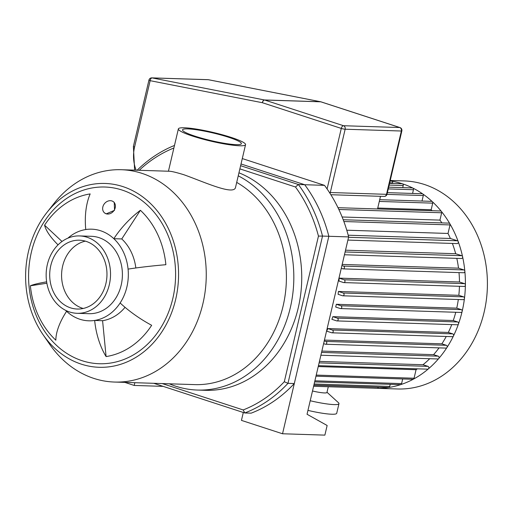 <?xml version="1.0" encoding="UTF-8"?>
<svg xmlns="http://www.w3.org/2000/svg" width="513" height="513" viewBox="0 0 513 513"><rect width="100%" height="100%" fill="white"/><g stroke="black" fill="none" stroke-linecap="round" stroke-linejoin="round"><path stroke-width="0.77" d="M139.215 170.29A137.939 114.7 91.8 0 1 173.888 147.994M174.491 145.442A140.793 117.067 -88.2 0 0 137.138 170.226M239.872 168.88L295.475 186.995L298.38 184.513L240.616 165.699M295.475 186.995A137.939 114.7 91.8 0 1 318.458 236.095L322.517 236.076A140.793 117.067 -88.2 0 0 298.38 184.513L304.709 184.718A140.793 117.067 91.8 0 1 328.846 236.275L294.308 383.538L287.973 383.333L322.517 236.076L348.641 236.91A140.793 117.067 -88.2 0 0 324.505 185.353L242.29 158.568M318.458 236.095L284.298 381.73L287.973 383.333A140.793 117.067 -88.2 0 1 244.797 412.965L243.181 409.945L162.255 383.577M284.298 381.73A137.939 114.7 91.8 0 1 243.181 409.945M153.753 383.307L244.797 412.965L251.133 413.17A140.793 117.067 91.8 0 0 294.308 383.538M238.949 172.817A111.565 92.763 91.8 0 1 300.182 297.886A111.565 92.763 91.8 0 1 205.386 390.31L197.467 390.053A111.565 92.763 91.8 0 1 169.284 383.801M243.303 412.478L241.45 420.384L282.528 433.767L328.846 236.275A140.793 117.067 91.8 0 0 304.709 184.718L241.02 163.968L304.709 184.718L324.505 185.353M106.159 213.793A7.131 5.887 128 0 1 104.646 212.985A7.131 5.887 128 0 1 104.389 203.744A7.131 5.887 128 0 1 113.418 201.75A7.131 5.887 128 0 1 114.258 210.138A7.131 5.887 128 0 1 106.159 213.793M113.418 201.75L114.252 202.398L114.54 210.317L106.229 213.844L104.684 213.017M46.869 283.227L30.376 285.792A53.038 4.566 -5.6 0 1 46.638 281.829M58.046 244.861A53.038 17.359 -146.9 0 1 44.593 225.194A82.022 68.197 91.8 0 1 90.166 193.92A53.038 29.106 81.2 0 0 85.761 229.542A45.837 38.116 91.8 0 1 100.586 230.747A45.837 38.116 91.8 0 1 113.835 238.692A53.038 23.81 -46.9 0 1 140.402 210.292A82.022 68.197 91.8 0 1 165.879 264.708A53.038 4.566 174.4 0 0 128.07 269.107A45.837 38.116 91.8 0 1 120.132 302.971A45.837 38.116 91.8 0 1 94.661 320.445L102.581 320.702L106.088 356.573A53.038 29.106 -98.8 0 1 94.661 320.445A45.837 38.116 91.8 0 1 66.587 311.301A53.038 23.81 133.1 0 0 55.853 340.209A82.022 68.197 91.8 0 1 30.376 285.792M66.587 311.301A45.837 38.116 91.8 0 1 65.587 310.333M120.132 302.971A53.038 17.359 33.1 0 0 151.662 325.3A82.022 68.197 91.8 0 1 106.088 356.573M125.044 307.319A45.837 38.116 91.8 0 1 102.581 320.702M128.07 269.107A45.837 38.116 91.8 0 0 113.835 238.692L121.754 238.943A45.837 38.116 91.8 0 1 135.836 267.978M140.402 210.292L121.754 238.943M44.593 225.194L62.015 241.488M67.902 238.154A45.837 38.116 91.8 0 1 85.761 229.542M192.805 136.163A34.506 4.502 -166.8 0 1 178.37 128.898A34.506 4.502 -166.8 0 1 212.991 132.392A34.506 4.502 -166.8 0 1 245.554 144.653A34.506 4.502 -166.8 0 1 227.086 144.39A34.506 4.502 -166.8 0 1 192.805 136.163M245.554 144.653L235.608 187.065C234.608 196.101 204.046 181.903 183.763 174.696C175.953 172.317 171.047 171.169 169.046 171.246L121.318 169.72A106.217 88.319 91.8 0 1 206.194 278.713A106.217 88.319 91.8 0 1 114.514 382.05A106.217 88.319 91.8 0 1 49.601 344.185L42.938 334.508A91.962 76.463 91.8 0 1 28.491 251.402A91.962 76.463 91.8 0 1 46.843 212.581A91.962 76.463 91.8 0 1 157.158 210.785A91.962 76.463 91.8 0 1 152.906 343.357A91.962 76.463 91.8 0 1 42.938 334.508M195.177 136.24A30.229 3.944 -166.8 0 1 182.532 129.872A30.229 3.944 -166.8 0 1 212.863 132.931A30.229 3.944 -166.8 0 1 241.386 143.678A30.229 3.944 -166.8 0 1 225.213 143.441A30.229 3.944 -166.8 0 1 195.177 136.24M83.196 308.473A34.435 28.632 91.8 0 1 62.657 266.016A34.435 28.632 91.8 0 1 85.35 241.142M31.344 252.332A88.396 73.5 91.8 0 1 122.1 190.054A88.396 73.5 91.8 0 1 172.83 298.425A88.396 73.5 91.8 0 1 82.074 360.703A88.396 73.5 91.8 0 1 31.344 252.332M46.843 212.581L54.109 203.353A106.217 88.319 91.8 0 1 121.318 169.72M236.698 182.397A106.217 88.319 91.8 0 1 283.766 303.042A106.217 88.319 91.8 0 1 194.671 384.615L114.514 382.05M238.237 175.831A111.565 92.763 91.8 0 1 291.48 302.195A111.565 92.763 91.8 0 1 197.467 390.053M79.579 235.929L91.449 236.307A38.712 32.184 91.8 0 1 122.383 276.026A38.712 32.184 91.8 0 1 88.973 313.687L77.097 313.302A38.712 32.184 91.8 0 1 47.356 264.522A38.712 32.184 91.8 0 1 79.579 235.929A38.712 32.184 91.8 0 1 110.507 275.648A38.712 32.184 91.8 0 1 77.097 313.302M50.781 265.638A34.435 28.632 91.8 0 1 79.438 240.199A34.435 28.632 91.8 0 1 106.954 275.532A34.435 28.632 91.8 0 1 77.232 309.031A34.435 28.632 91.8 0 1 50.781 265.638M282.528 433.767L324.876 435.127L327.14 425.489L307.043 414.26L348.641 236.91M124.787 382.377L134.194 385.443L163.166 386.372M134.194 385.443L134.842 382.698M458.314 299.502A96.951 80.612 91.8 0 1 456.75 308.14L461.322 309.634A1.424 1.186 91.8 0 1 460.95 312.436L340.542 308.576A1.424 1.186 -88.2 0 0 340.908 305.774L336.336 304.286L456.75 308.14M455.756 312.27A96.951 80.612 91.8 0 1 453.255 320.522L457.711 321.972A1.424 1.186 91.8 0 1 457.346 324.774L336.932 320.92A1.424 1.186 -88.2 0 0 337.304 318.118L332.847 316.662L453.255 320.522M451.754 324.594A96.951 80.612 91.8 0 1 448.324 332.437L452.748 333.873A1.424 1.186 91.8 0 1 452.376 336.675L331.969 332.815A1.424 1.186 -88.2 0 0 332.334 330.013L327.916 328.576L448.324 332.437M446.246 336.477A96.951 80.612 91.8 0 1 441.847 343.838L446.316 345.294A1.424 1.186 91.8 0 1 445.944 348.096L325.537 344.242A1.424 1.186 -88.2 0 0 325.902 341.44L324.248 340.901M439.038 347.878A96.951 80.612 91.8 0 1 433.562 354.656L438.198 356.169A1.424 1.186 91.8 0 1 437.833 358.972L320.888 355.227M429.727 358.709A96.951 80.612 91.8 0 1 422.981 364.73L427.989 366.365A1.424 1.186 91.8 0 1 427.624 369.161L318.438 365.666M417.383 368.834A96.951 80.612 91.8 0 1 416.069 369.7L414.068 378.228A1.424 1.186 91.8 0 1 412.875 379.28L315.976 376.176M402.686 378.953L401.602 383.596A1.424 1.186 91.8 0 1 400.409 384.647L314.629 381.903M390.22 384.32L389.726 386.436A1.424 1.186 91.8 0 1 388.54 387.488L313.879 385.096M378.35 387.168L378.325 387.251A1.424 1.186 91.8 0 1 377.138 388.303L313.61 386.27M390.085 181.095L391.534 181.14A1.424 1.186 91.8 0 1 392.625 182.936L392.516 183.423M389.559 183.327L402.128 183.731A1.424 1.186 91.8 0 1 403.224 185.526L402.737 187.617M388.662 187.162L412.356 187.925A1.424 1.186 91.8 0 1 413.452 189.72L412.574 193.446M387.379 192.638L422.193 193.754A1.424 1.186 91.8 0 1 423.289 195.549L422 201.045M379.71 199.685L431.619 201.352A1.424 1.186 91.8 0 1 432.715 203.148L431.17 209.746A96.951 80.612 91.8 0 1 432.1 210.708M380.499 196.312L377.536 208.958L337.99 207.688L440.571 210.978A1.424 1.186 91.8 0 1 441.667 212.773L439.942 220.115A96.951 80.612 91.8 0 1 441.879 222.899M343.197 219.737L448.926 223.129A1.424 1.186 91.8 0 1 450.023 224.925L448.022 233.453A96.951 80.612 91.8 0 1 450.376 238.481L457.449 240.783A1.424 1.186 91.8 0 1 457.077 243.585L347.891 240.084M452.383 243.431A96.951 80.612 91.8 0 1 455.672 253.723L461.764 255.705A1.424 1.186 91.8 0 1 461.392 258.507L344.454 254.762M456.801 258.36A96.951 80.612 91.8 0 1 458.513 268.164L463.989 269.947A1.424 1.186 91.8 0 1 463.617 272.749L343.21 268.889A1.424 1.186 91.8 0 1 342.934 268.844L341.273 268.305M459 272.602A96.951 80.612 91.8 0 1 459.475 281.996L464.528 283.644A1.424 1.186 91.8 0 1 464.156 286.446L343.748 282.586A1.424 1.186 91.8 0 1 343.473 282.535L339.055 281.098A96.951 80.612 -88.2 0 0 339.061 278.136L459.475 281.996M459.436 286.292A96.951 80.612 91.8 0 1 458.834 295.308L463.605 296.86A1.424 1.186 91.8 0 1 463.233 299.663L342.825 295.802A1.424 1.186 91.8 0 1 342.549 295.751L338.093 294.302A96.951 80.612 -88.2 0 0 338.426 291.448L458.834 295.308M431.17 209.746L377.754 208.034M318.227 366.564L416.069 369.7M319.439 361.415L422.981 364.73M321.863 351.078L433.562 354.656M324.44 340.081L441.847 343.838M331.969 332.815A1.424 1.186 -88.2 0 1 331.693 332.77L326.634 331.122A96.951 80.612 -88.2 0 0 327.916 328.576M336.932 320.92A1.424 1.186 -88.2 0 1 336.656 320.869L331.892 319.317A96.951 80.612 -88.2 0 0 332.847 316.662M340.542 308.576A1.424 1.186 -88.2 0 1 340.266 308.525L335.694 307.037A96.951 80.612 -88.2 0 0 336.336 304.286M342.184 264.439L458.513 268.164M345.525 250.197L455.672 253.723M348.192 235.204L450.376 238.481M448.022 233.453L346.769 230.209M439.942 220.115L342.113 216.986M323.6 343.652L325.261 344.191A1.424 1.186 -88.2 0 0 325.537 344.242M341.921 265.548L343.575 266.093A1.424 1.186 91.8 0 1 343.21 268.889M339.061 278.136L344.12 279.784A1.424 1.186 91.8 0 1 343.748 282.586M338.426 291.448L343.191 293A1.424 1.186 91.8 0 1 342.825 295.802M390.13 180.916A104.081 86.543 91.8 0 1 465.099 291.807A104.081 86.543 91.8 0 1 375.51 388.27A104.081 86.543 91.8 0 1 373.874 388.2M390.233 180.473L404.186 180.922A104.081 86.543 91.8 0 1 487.35 287.722A104.081 86.543 91.8 0 1 397.517 388.976L375.51 388.27M136.118 170.194A33.505 27.862 91.8 0 1 134.586 147L150.142 80.676A2.854 1.571 -78.9 0 1 152.137 77.912A2.854 2.373 -88.2 0 0 151.816 77.873A2.854 2.854 0 0 0 148.95 80.073A2.854 0.372 13.2 0 0 150.142 80.676L262.387 102.722A2.854 1.539 -72 0 1 264.618 100.016A2.854 2.373 -88.2 0 0 264.381 99.958A2.854 1.571 101.1 0 0 262.387 102.722L341.286 128.423A2.854 0.372 13.2 0 0 345.153 129.218A2.854 2.373 -88.2 0 0 343.518 125.723A2.854 1.539 108 0 0 341.286 128.423L327.089 188.964M320.894 101.824A2.854 1.571 101.1 0 0 320.728 101.773L320.728 101.773A2.854 1.571 101.1 0 0 320.587 101.76A2.854 2.373 91.8 0 1 320.824 101.818A2.854 1.539 -72 0 1 321.061 101.863A2.854 1.539 -72 0 1 321.279 101.965M399.96 127.564A2.854 1.539 108 0 0 399.723 127.525A2.854 2.373 91.8 0 1 401.358 131.02A2.854 0.372 13.2 0 0 401.852 130.924A2.854 2.854 0 0 0 399.96 127.564L321.061 101.863A2.854 2.854 0 0 0 320.728 101.773L208.483 79.727A2.854 2.854 0 0 0 208.021 79.675A2.854 2.373 91.8 0 1 208.342 79.714A2.854 1.571 -78.9 0 1 208.483 79.727L208.483 79.727A2.854 1.571 -78.9 0 1 208.618 79.765M328.294 386.738L326.948 392.471A14.255 1.86 -166.8 0 1 312.5 390.996M326.999 392.259L338.426 402.673A28.516 3.719 -166.8 0 1 338.965 403.673A28.516 3.719 -166.8 0 1 310.211 400.749M338.965 403.673L336.708 413.305A28.516 3.719 -166.8 0 1 307.947 410.387M392.625 182.936L389.675 182.84M403.224 185.526L389.155 185.078M413.452 189.72L388.251 188.912M423.289 195.549L386.962 194.382M432.715 203.148L379.299 201.436M427.989 366.365L319.092 362.871M438.198 356.169L321.542 352.431M446.316 345.294L325.902 341.44M452.748 333.873L332.334 330.013M457.711 321.972L337.304 318.118M457.449 240.783L348.551 237.295M461.764 255.705L345.108 251.966M463.989 269.947L343.575 266.093M464.528 283.644L344.12 279.784M463.605 296.86L343.191 293M414.068 378.228L316.226 375.093M401.602 383.596L314.886 380.819M389.726 386.436L314.136 384.013M378.325 387.251L313.86 385.186M461.322 309.634L340.908 305.774M450.023 224.925L343.864 221.52M441.667 212.773L338.843 209.477M134.586 147A2.854 0.372 -166.8 0 1 133.393 146.404L134.624 170.143M329.994 193.343A2.854 2.373 -88.2 0 0 330.301 192.522A2.854 0.372 -166.8 0 1 329.41 192.433M386.513 194.324A2.854 2.373 91.8 0 1 384.141 196.434A2.854 2.854 0 0 0 387.007 194.235A2.854 0.372 -166.8 0 1 386.513 194.324L330.301 192.522L345.153 129.218L401.358 131.02L386.513 194.324M399.723 127.525L343.518 125.723L264.618 100.016L320.824 101.818L399.723 127.525M320.587 101.76L264.381 99.958L152.137 77.912L208.342 79.714L320.587 101.76M178.37 128.898L168.437 171.227M133.393 146.404L148.95 80.073M330.859 194.722L384.141 196.434M387.007 194.235L401.852 130.924M151.816 77.873L208.021 79.675"/></g></svg>

